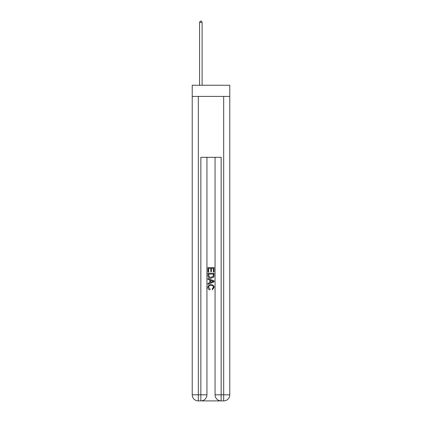 <?xml version="1.0" encoding="UTF-8"?>
<svg xmlns="http://www.w3.org/2000/svg" width="422" height="422" viewBox="0 0 422 422"><rect width="100%" height="100%" fill="white"/><g stroke="black" fill="none" stroke-linecap="round" stroke-linejoin="round"><path stroke-width="0.63" d="M229.779 96.411L229.779 85.244L192.221 85.244L192.221 96.411L229.779 96.411L229.779 394.813L223.686 394.813L223.686 96.411M201.305 400.9L220.695 400.9M221.149 400.9L221.149 394.813L215.062 394.813A6.087 6.087 0 0 0 221.149 400.9L223.686 400.9L223.686 394.813L221.149 394.813L221.149 157.306L200.851 157.306L200.851 394.813L192.221 394.813L192.221 96.411M206.938 157.306L206.938 394.813A6.087 6.087 0 0 1 200.851 400.9L198.314 400.9A6.087 6.087 0 0 1 192.221 394.813M215.062 394.813L215.062 157.306M223.686 400.9A6.087 6.087 0 0 0 229.779 394.813M207.956 272.037L207.956 267.59L214.044 267.59L214.044 271.884L213.342 271.884L213.342 268.445L211.469 268.445L211.469 271.647L210.768 271.647L210.768 268.445L208.658 268.445L208.658 272.037L207.956 272.037M207.956 275.392L207.956 273.208L214.044 273.208L213.959 276.368L213.521 277.254L211.032 278.209C209.085 278.214 208.062 277.275 207.956 275.392M208.658 274.068L209.09 276.763L211.047 277.349L213.215 276.31L213.342 274.068L208.658 274.068M207.956 279.38L207.956 278.467L214.044 280.883L214.044 281.854L207.956 284.27L207.956 283.357L209.829 282.666L209.829 280.071L207.956 279.38M212.219 280.952L210.531 280.329L210.531 282.408L213.342 281.368L212.219 280.952M208.579 287.35L210.103 289.059L209.903 289.919C208.616 289.582 207.94 288.753 207.877 287.429C208.041 285.562 209.096 284.618 211.047 284.607C212.915 284.65 213.943 285.583 214.123 287.414L212.35 289.761L212.171 288.901L213.421 287.371C213.242 286.058 212.451 285.42 211.047 285.467C209.623 285.393 208.8 286.021 208.579 287.35M202.117 85.244L202.117 22.419L199.58 22.419L199.58 85.244M199.58 22.419L200.344 21.1L201.357 21.1L202.117 22.419M198.314 96.411L198.314 400.9M206.938 394.813L200.851 394.813L200.851 400.9"/></g></svg>
